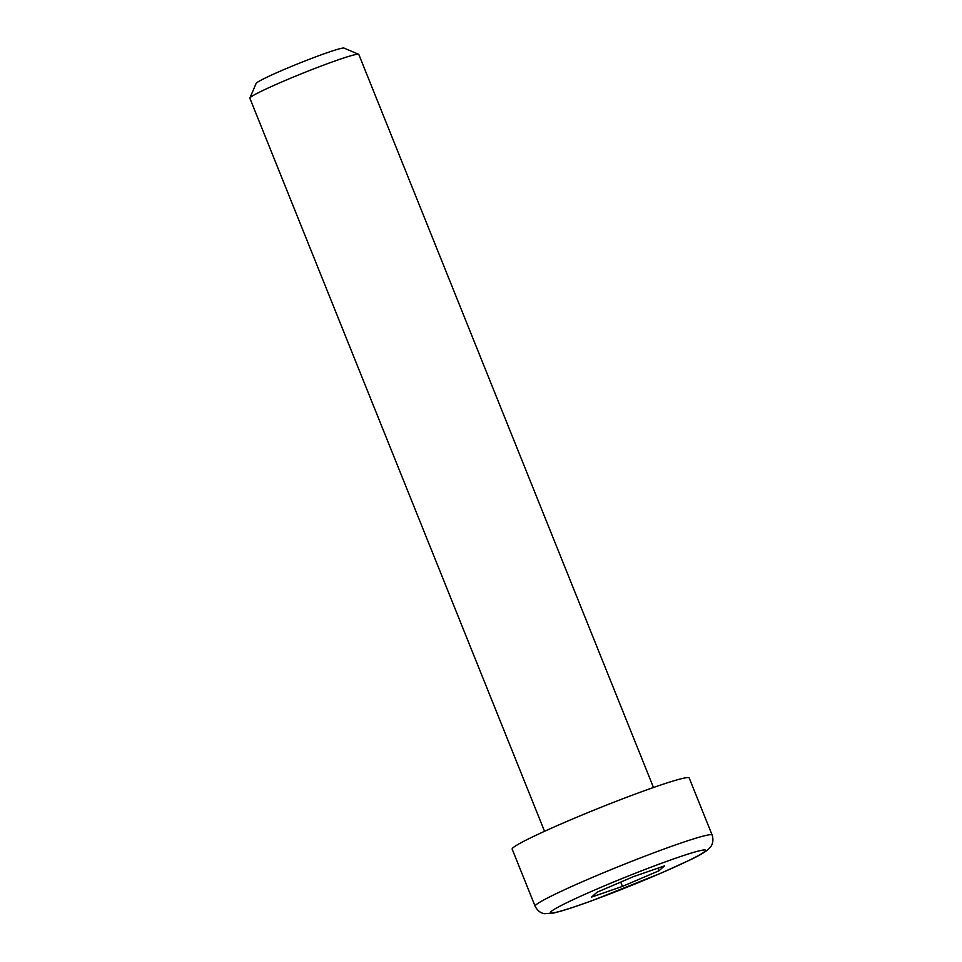 <?xml version="1.0" encoding="UTF-8"?>
<svg xmlns="http://www.w3.org/2000/svg" width="962" height="962" viewBox="0 0 962 962"><rect width="100%" height="100%" fill="white"/><g stroke="black" fill="none" stroke-linecap="round" stroke-linejoin="round"><path stroke-width="1.44" d="M544.552 831.3L249.867 98.244A58.706 3.475 -21.9 0 1 249.88 98.016A58.706 3.475 -21.9 0 1 281.373 82.131A58.706 3.475 -21.9 0 1 337.963 59.933A58.706 3.475 -21.9 0 1 358.622 54.293A58.706 3.475 -21.9 0 1 358.802 54.449L653.487 787.505M535.112 906.204L512.169 849.121A95.394 5.652 -21.9 0 1 598.568 808.284A95.394 5.652 -21.9 0 1 689.189 777.957L712.133 835.04A95.394 5.652 158.1 0 0 621.524 865.379A95.394 5.652 158.1 0 0 535.112 906.204C538.528 913.046 543.915 913.647 544.636 913.708L553.607 913.034C562.024 911.11 575.408 906.769 593.782 900.023L661.219 873.063L689.862 860.016C698.544 855.939 704.749 852.332 708.477 849.206L710.461 847.041C710.942 846.512 714.405 842.339 712.133 835.04M358.622 54.293L344.023 48.1A47.451 2.814 158.1 0 0 327.32 52.657A47.451 2.814 158.1 0 0 281.577 70.599A47.451 2.814 158.1 0 0 256.132 83.429L249.88 98.016M633.549 876.598L664.489 865.884L658.934 870.79L622.45 886.399L591.51 897.113L597.065 892.219L633.549 876.598M658.934 870.79L657.888 868.169M620.718 882.094L622.45 886.399M689.081 860.341A83.658 4.954 -21.9 0 1 555.952 912.337A83.658 4.954 -21.9 0 1 638.96 871.825A83.658 4.954 -21.9 0 1 689.081 860.341"/></g></svg>
